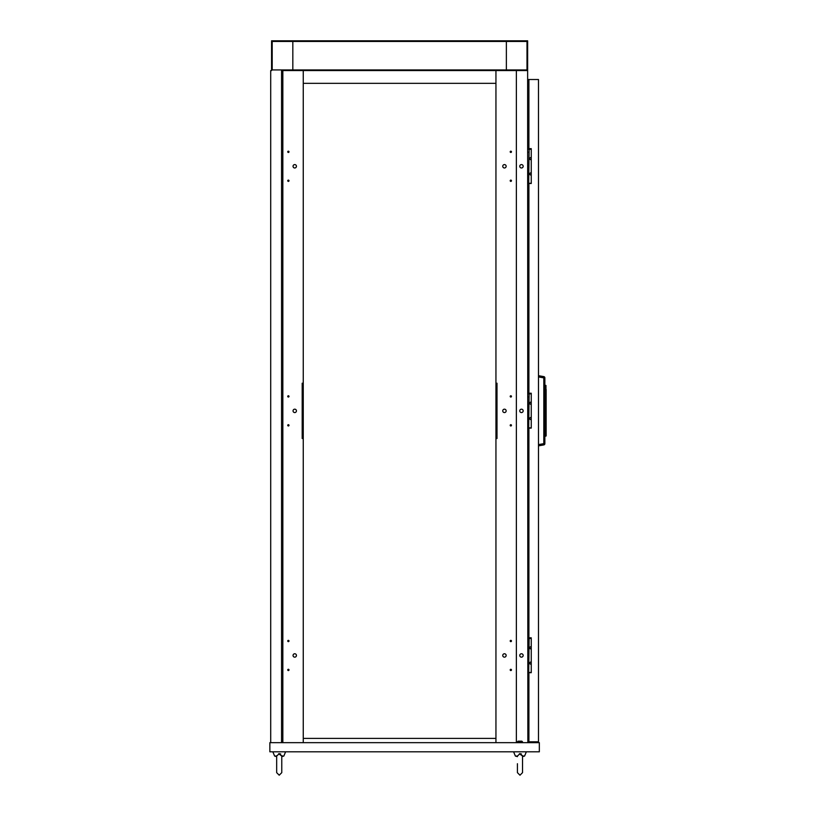 <?xml version="1.0" encoding="UTF-8"?>
<svg xmlns="http://www.w3.org/2000/svg" width="816" height="816" viewBox="0 0 816 816"><rect width="100%" height="100%" fill="white"/><g stroke="black" fill="none" stroke-linecap="round" stroke-linejoin="round"><path stroke-width="1.22" d="M293.046 655.462A1.703 1.703 0 0 1 294.749 653.759A1.703 1.703 0 0 1 296.443 655.462A1.703 1.703 0 0 1 294.749 657.155A1.703 1.703 0 0 1 293.046 655.462M287.732 640.999A0.643 0.643 0 0 1 288.364 640.356A0.643 0.643 0 0 1 289.007 640.999A0.643 0.643 0 0 1 288.364 641.631A0.643 0.643 0 0 1 287.732 640.999M287.732 669.926A0.643 0.643 0 0 1 288.364 669.283A0.643 0.643 0 0 1 289.007 669.926A0.643 0.643 0 0 1 288.364 670.558A0.643 0.643 0 0 1 287.732 669.926M293.046 410.866A1.703 1.703 0 0 1 294.749 409.173A1.703 1.703 0 0 1 296.443 410.866A1.703 1.703 0 0 1 294.749 412.57A1.703 1.703 0 0 1 293.046 410.866M287.732 396.413A0.643 0.643 0 0 1 288.364 395.77A0.643 0.643 0 0 1 289.007 396.413A0.643 0.643 0 0 1 288.364 397.045A0.643 0.643 0 0 1 287.732 396.413M287.732 425.33A0.643 0.643 0 0 1 288.364 424.697A0.643 0.643 0 0 1 289.007 425.33A0.643 0.643 0 0 1 288.364 425.972A0.643 0.643 0 0 1 287.732 425.33M293.046 166.28A1.703 1.703 0 0 1 294.749 164.587A1.703 1.703 0 0 1 296.443 166.28A1.703 1.703 0 0 1 294.749 167.984A1.703 1.703 0 0 1 293.046 166.28M287.732 151.817A0.643 0.643 0 0 1 288.364 151.184A0.643 0.643 0 0 1 289.007 151.817A0.643 0.643 0 0 1 288.364 152.459A0.643 0.643 0 0 1 287.732 151.817M287.732 180.744A0.643 0.643 0 0 1 288.364 180.112A0.643 0.643 0 0 1 289.007 180.744A0.643 0.643 0 0 1 288.364 181.387A0.643 0.643 0 0 1 287.732 180.744M506.155 655.462A1.703 1.703 0 0 0 504.451 653.759A1.703 1.703 0 0 0 502.748 655.462A1.703 1.703 0 0 0 504.451 657.155A1.703 1.703 0 0 0 506.155 655.462M523.168 655.462A1.703 1.703 0 0 0 521.465 653.759A1.703 1.703 0 0 0 519.761 655.462A1.703 1.703 0 0 0 521.465 657.155A1.703 1.703 0 0 0 523.168 655.462M511.469 640.999A0.643 0.643 0 0 0 510.836 640.356A0.643 0.643 0 0 0 510.194 640.999A0.643 0.643 0 0 0 510.836 641.631A0.643 0.643 0 0 0 511.469 640.999M511.469 669.926A0.643 0.643 0 0 0 510.836 669.283A0.643 0.643 0 0 0 510.194 669.926A0.643 0.643 0 0 0 510.836 670.558A0.643 0.643 0 0 0 511.469 669.926M506.155 410.866A1.703 1.703 0 0 0 504.451 409.173A1.703 1.703 0 0 0 502.748 410.866A1.703 1.703 0 0 0 504.451 412.57A1.703 1.703 0 0 0 506.155 410.866M523.168 410.866A1.703 1.703 0 0 0 521.465 409.173A1.703 1.703 0 0 0 519.761 410.866A1.703 1.703 0 0 0 521.465 412.57A1.703 1.703 0 0 0 523.168 410.866M511.469 396.413A0.643 0.643 0 0 0 510.836 395.77A0.643 0.643 0 0 0 510.194 396.413A0.643 0.643 0 0 0 510.836 397.045A0.643 0.643 0 0 0 511.469 396.413M511.469 425.33A0.643 0.643 0 0 0 510.836 424.697A0.643 0.643 0 0 0 510.194 425.33A0.643 0.643 0 0 0 510.836 425.972A0.643 0.643 0 0 0 511.469 425.33M506.155 166.28A1.703 1.703 0 0 0 504.451 164.587A1.703 1.703 0 0 0 502.748 166.28A1.703 1.703 0 0 0 504.451 167.984A1.703 1.703 0 0 0 506.155 166.28M523.168 166.28A1.703 1.703 0 0 0 521.465 164.587A1.703 1.703 0 0 0 519.761 166.28A1.703 1.703 0 0 0 521.465 167.984A1.703 1.703 0 0 0 523.168 166.28M511.469 151.817A0.643 0.643 0 0 0 510.836 151.184A0.643 0.643 0 0 0 510.194 151.817A0.643 0.643 0 0 0 510.836 152.459A0.643 0.643 0 0 0 511.469 151.817M511.469 180.744A0.643 0.643 0 0 0 510.836 180.112A0.643 0.643 0 0 0 510.194 180.744A0.643 0.643 0 0 0 510.836 181.387A0.643 0.643 0 0 0 511.469 180.744M303.256 383.224L303.256 438.518L302.185 438.518L302.185 383.224L303.256 383.224L303.256 70.574L527.636 70.574L527.636 40.8L271.565 40.8L271.565 70.574L270.708 70.574L270.708 742.662M303.256 742.662L303.256 438.518M302.614 438.518L302.614 383.224M495.944 742.662L495.944 70.574M496.587 383.224L496.587 438.518M496.587 404.491L496.587 417.251M303.256 70.574L281.561 70.574L282.836 70.574L282.836 742.662M302.614 417.251L302.614 404.491M526.993 41.443L272.197 41.443L272.197 69.941L526.993 69.941L526.993 41.443M281.561 742.662L281.561 70.574M506.369 69.941L506.369 41.443M292.832 41.443L292.832 69.941M527.636 70.574L527.85 742.662M516.365 742.662L516.365 70.574M495.944 383.224L497.005 383.224L497.005 438.518L495.944 438.518M495.944 83.334L303.256 83.334M495.944 738.409L303.256 738.409M269.861 742.662L539.335 742.662L539.335 751.801L269.861 751.801L269.861 742.662M531.247 648.781A1.061 1.061 0 0 1 529.757 647.802A1.061 1.061 0 0 1 531.247 646.823M531.247 664.091A1.061 1.061 0 0 1 529.757 663.112A1.061 1.061 0 0 1 531.247 662.143M528.697 672.476L529.125 638.449L528.697 672.476L527.85 672.476M528.697 638.449L527.85 638.449M529.125 638.449L531.247 638.449M531.247 672.476L529.125 672.476M531.247 404.185A1.061 1.061 0 0 1 529.757 403.216A1.061 1.061 0 0 1 531.247 402.237M531.247 419.506A1.061 1.061 0 0 1 529.757 418.526A1.061 1.061 0 0 1 531.247 417.557M528.697 427.89L529.125 393.853L528.697 427.89L527.85 427.89M528.697 393.853L527.85 393.853M529.125 393.853L531.247 393.853M531.247 427.89L529.125 427.89M531.247 159.599A1.061 1.061 0 0 1 529.757 158.63A1.061 1.061 0 0 1 531.247 157.651M531.247 174.92A1.061 1.061 0 0 1 529.757 173.941A1.061 1.061 0 0 1 531.247 172.961M528.697 183.294L529.125 149.267L528.697 183.294L527.85 183.294M528.697 149.267L527.85 149.267M529.125 149.267L531.247 149.267M531.247 183.294L529.125 183.294M519.435 753.729L522.505 756.055C521.332 757.085 521.332 757.085 522.505 756.055C521.332 757.085 521.332 757.085 522.505 756.055L522.526 755.565M518.109 741.173L521.852 741.173L522.526 741.846L517.426 741.846L518.109 741.173M522.526 742.662L522.526 741.846M517.426 742.662L517.426 741.846M522.526 756.055L524.576 756.055L526.361 751.801M517.426 756.626L515.375 756.055L513.601 751.801M515.375 756.055L517.426 756.055L519.976 753.688M278.674 753.729L281.744 756.055C280.571 757.085 280.571 757.085 281.744 756.055C280.571 757.085 280.571 757.085 281.744 756.055L281.765 755.565M281.775 742.662L281.775 741.846M281.775 756.055L283.825 756.055L285.6 751.801M279.215 753.688L276.695 756.055L274.615 756.055L276.665 756.626L274.615 756.055L272.84 751.801M280.755 754.055L279.766 753.729M521.506 754.055L520.526 753.729M538.478 375.676L543.813 376.615A1.275 1.275 0 0 1 544.864 377.869L544.864 443.659L543.813 443.659L543.813 377.869L538.478 376.931M543.813 444.914L538.478 445.862L543.813 444.914A1.275 1.275 0 0 0 544.864 443.659A1.275 1.275 0 0 1 543.813 444.914L543.813 443.659L538.478 444.598M543.813 376.615L543.813 377.869L544.864 377.869A1.275 1.275 0 0 0 543.813 376.615M530.614 393.853L530.614 393.22M544.864 436.285L545.965 436.091L546.139 389.497L546.139 435.887L546.139 432.031L544.864 432.031M530.614 427.992L527.85 427.992M527.85 436.07L528.911 436.07M528.911 79.509L538.478 79.509L538.478 741.805L528.911 741.805L528.911 672.69L531.247 672.69L531.247 637.806L528.911 637.806L528.911 428.094L531.247 428.094L531.247 393.22L528.911 393.22L528.911 183.508L531.247 183.508L531.247 148.634L528.911 148.634L528.911 79.509L528.268 79.509L528.911 80.152M528.911 741.173L528.268 741.173L528.911 741.805M528.268 741.173L528.268 672.476M528.268 638.449L528.268 441.181M528.268 438.631L528.268 436.07M528.268 393.853L528.268 183.294M528.268 149.267L528.268 80.152M528.911 83.762L528.268 83.762M528.911 638.449L528.911 637.806M528.911 393.853L528.911 393.22M528.911 149.267L528.911 148.634M528.911 737.552L528.268 737.552M528.697 641.417L527.85 641.417M528.697 669.497L527.85 669.497M528.697 396.831L527.85 396.831M528.697 424.912L527.85 424.912M528.697 152.245L527.85 152.245M528.697 180.326L527.85 180.326M544.864 385.244L545.965 385.438L545.965 389.497L544.864 389.497M517.426 772.65L519.976 775.2L522.526 772.65L522.526 755.728L522.526 772.65L519.976 775.2L517.426 772.65L517.426 763.715M522.526 756.626L524.576 756.055M281.775 755.738L281.775 772.65L279.215 775.2L276.665 772.65L276.665 763.715L276.665 772.65L279.215 775.2L281.775 772.65L281.775 763.715M281.775 756.626L283.825 756.055M276.665 763.715L276.665 755.728M527.85 441.181L528.911 441.181M527.85 438.631L528.911 438.631"/></g></svg>

